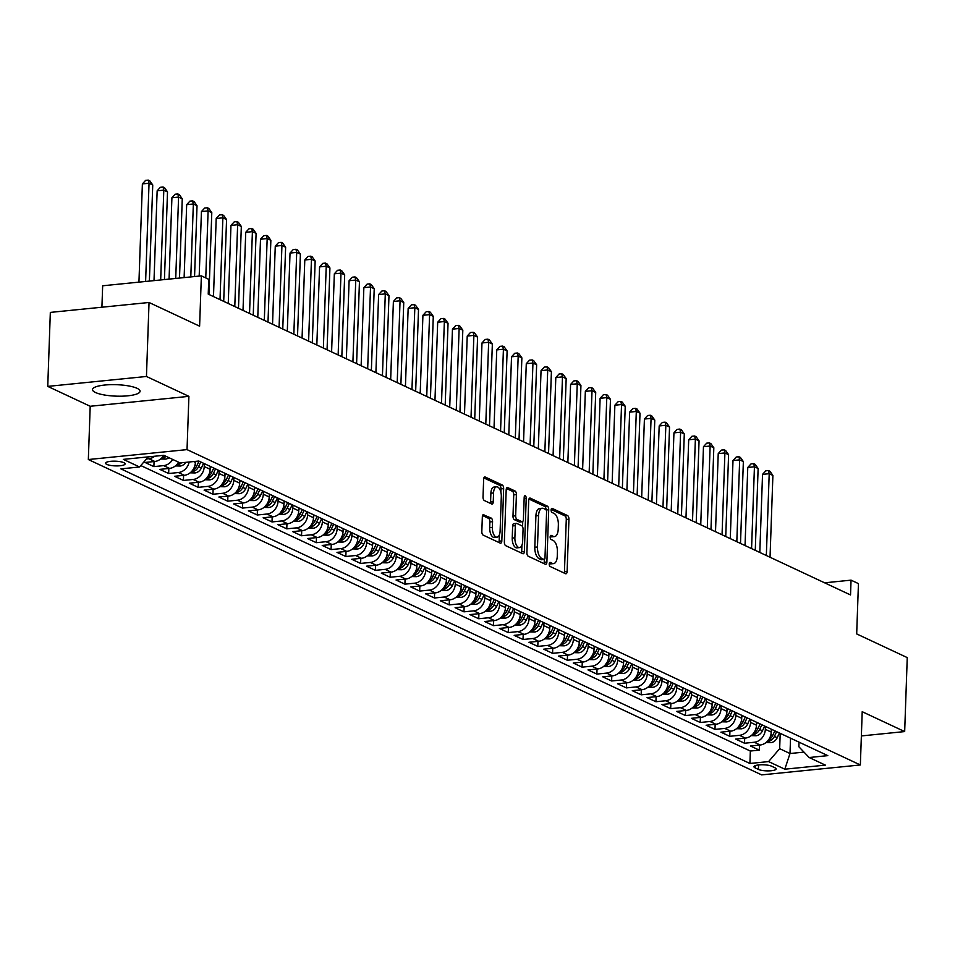 <?xml version="1.0" encoding="UTF-8"?>
<svg xmlns="http://www.w3.org/2000/svg" width="955" height="955" viewBox="0 0 955 955"><rect width="100%" height="100%" fill="white"/><g stroke="black" fill="none" stroke-linecap="round" stroke-linejoin="round"><path stroke-width="1.43" d="M549.221 563.987A2.101 1.003 84.3 0 0 550.164 566.494L565.563 573.716A2.996 1.433 84.3 0 0 565.969 573.788A2.996 1.433 84.3 0 0 567.115 571.484L568.941 519.198A2.996 1.433 84.3 0 0 567.592 515.616L552.193 508.406A2.101 1.003 84.3 0 0 551.918 508.358A2.101 1.003 84.3 0 0 551.107 509.958A2.101 1.003 84.3 0 0 552.05 512.477L554.043 513.408A9.586 4.572 84.3 0 1 558.353 524.868L558.209 529.225A9.586 4.572 84.3 0 1 554.521 536.591A9.586 4.572 84.3 0 1 553.243 536.352L551.25 535.421A2.101 1.003 84.3 0 0 550.975 535.361A2.101 1.003 84.3 0 0 550.164 536.973A2.101 1.003 84.3 0 0 551.107 539.48L553.1 540.423A9.586 4.572 84.3 0 1 557.41 551.883L557.266 556.24A9.586 4.572 84.3 0 1 553.578 563.605A9.586 4.572 84.3 0 1 552.3 563.366L550.307 562.435A2.101 1.003 84.3 0 0 550.032 562.376A2.101 1.003 84.3 0 0 549.221 563.987M95.488 392.505A23.791 5.73 -178 0 0 122.145 396.17A23.791 5.73 -178 0 0 140.075 391.252A23.791 5.73 -178 0 0 137.102 388.327A23.791 5.73 -178 0 0 110.446 384.674A23.791 5.73 -178 0 0 92.516 389.592A23.791 5.73 -178 0 0 95.488 392.505M106.817 464.405A9.765 2.352 -178 0 0 117.763 465.897A9.765 2.352 -178 0 0 125.117 463.879A9.765 2.352 -178 0 0 123.899 462.686A9.765 2.352 -178 0 0 112.965 461.181A9.765 2.352 -178 0 0 105.599 463.199A9.765 2.352 -178 0 0 106.817 464.405M483.887 514.638A2.996 1.433 84.3 0 0 483.481 514.566A2.996 1.433 84.3 0 0 482.335 516.87L481.821 531.541A2.996 1.433 84.3 0 0 483.17 535.122L500.277 543.132A2.996 1.433 84.3 0 0 500.671 543.204A2.996 1.433 84.3 0 0 501.817 540.9L503.643 488.626A2.996 1.433 84.3 0 0 502.294 485.033L485.2 477.023A2.996 1.433 84.3 0 0 484.794 476.951A2.996 1.433 84.3 0 0 483.648 479.255L483.027 496.97A2.996 1.433 84.3 0 0 484.376 500.551L491.694 503.989A2.996 1.433 84.3 0 0 492.1 504.061A2.996 1.433 84.3 0 0 493.246 501.757L493.556 492.971A8.01 3.82 84.3 0 1 496.624 486.811A8.01 3.82 84.3 0 1 501.303 496.6L500.11 531.028A8.01 3.82 84.3 0 1 497.03 537.176A8.01 3.82 84.3 0 1 492.35 527.387L492.553 521.657A2.996 1.433 84.3 0 0 491.204 518.076L483.111 514.721M861.374 735.935L904.672 731.578L907.25 657.601L856.683 633.917L858.438 583.612L851.048 580.151L850.535 594.953L208.226 294.116L208.751 279.326L201.362 275.864L102.663 285.784L101.91 307.224M146.449 376.473L47.75 386.393L90.2 406.269L188.899 396.349L146.449 376.473L149.04 302.484L199.607 326.168L201.362 275.864M188.899 396.349L187.037 449.614L860.36 764.967L761.66 774.887L88.338 459.534L187.037 449.614M904.672 731.578L862.21 711.702L860.36 764.967M526.897 552.647A2.996 1.433 84.3 0 0 528.246 556.228L545.341 564.238A2.996 1.433 84.3 0 0 545.747 564.321A2.996 1.433 84.3 0 0 546.893 562.018L548.719 509.731A2.996 1.433 84.3 0 0 547.37 506.15L530.276 498.14A2.996 1.433 84.3 0 0 529.87 498.068A2.996 1.433 84.3 0 0 528.724 500.36L526.897 552.647M522.803 553.685L505.708 545.675A2.996 1.433 84.3 0 1 504.359 542.094L506.186 489.808A2.996 1.433 84.3 0 1 507.332 487.504A2.996 1.433 84.3 0 1 507.738 487.587L515.055 491.013A2.996 1.433 84.3 0 1 516.404 494.595L515.664 515.796A2.996 1.433 84.3 0 0 517.013 519.377L521.86 521.657A2.996 1.433 84.3 0 0 522.266 521.728A2.996 1.433 84.3 0 0 523.412 519.425L524.188 497.352A2.101 1.003 84.3 0 1 524.987 495.74A2.101 1.003 84.3 0 1 526.217 498.307L524.355 551.465A2.996 1.433 84.3 0 1 523.209 553.757A2.996 1.433 84.3 0 1 522.803 553.685M47.75 386.393L50.328 312.404L149.04 302.484M154.722 456.227A12.2 10.314 115.1 0 1 148.861 458.71L154.77 461.48L145.029 462.459L153.886 466.601L154.065 461.54M172.7 459.439A12.2 10.314 115.1 0 1 163.627 465.622L169.536 468.392L159.795 469.371L168.653 473.513L168.832 468.463M189.185 462.005A12.2 10.314 115.1 0 1 178.394 472.534L184.303 475.304L174.562 476.282L183.42 480.437L183.599 475.375M204.346 463.641L204.239 466.541A12.2 10.314 115.1 0 1 193.161 479.458L199.058 482.215L189.329 483.194L198.186 487.348L198.365 482.287M219.113 470.552L219.005 473.465A12.2 10.314 115.1 0 1 207.927 486.37L213.825 489.139L204.095 490.118L212.953 494.26L213.132 489.211M233.868 477.464L233.772 480.377A12.2 10.314 115.1 0 1 222.682 493.281L228.591 496.051L218.862 497.03L227.72 501.184L227.899 496.123M248.634 484.388L248.539 487.289A12.2 10.314 115.1 0 1 237.449 500.205L243.358 502.963L233.629 503.942L242.486 508.096L242.654 503.034M263.401 491.3L263.305 494.213A12.2 10.314 115.1 0 1 252.216 507.117L258.125 509.886L248.384 510.865L257.253 515.008L257.42 509.958M278.168 498.212L278.072 501.124A12.2 10.314 115.1 0 1 266.982 514.029L272.891 516.798L263.15 517.777L272.008 521.931L272.187 516.87M292.934 505.135L292.839 508.036A12.2 10.314 115.1 0 1 281.749 520.952L287.658 523.71L277.917 524.689L286.775 528.843L286.954 523.782M307.701 512.047L307.606 514.96A12.2 10.314 115.1 0 1 296.516 527.864L302.425 530.634L292.684 531.613L301.541 535.755L301.72 530.705M322.468 518.959L322.36 521.872A12.2 10.314 115.1 0 1 311.282 534.776L317.191 537.546L307.45 538.524L316.308 542.679L316.487 537.617M337.234 525.871L337.127 528.784A12.2 10.314 115.1 0 1 326.049 541.7L331.958 544.457L322.217 545.436L331.075 549.591L331.254 544.529M352.001 532.795L351.894 535.695A12.2 10.314 115.1 0 1 340.816 548.612L346.725 551.381L336.984 552.36L345.841 556.502L346.02 551.453M366.768 539.706L366.66 542.619A12.2 10.314 115.1 0 1 355.582 555.524L361.479 558.293L351.75 559.272L360.608 563.426L360.787 558.365M381.534 546.618L381.427 549.531A12.2 10.314 115.1 0 1 370.349 562.447L376.246 565.205L366.517 566.184L375.375 570.338L375.554 565.276M396.301 553.542L396.194 556.443A12.2 10.314 115.1 0 1 385.116 569.359L391.013 572.129L381.284 573.107L390.141 577.25L390.32 572.188M411.056 560.454L410.96 563.366A12.2 10.314 115.1 0 1 399.87 576.271L405.78 579.04L396.05 580.019L404.908 584.162L405.087 579.112M425.823 567.365L425.727 570.278A12.2 10.314 115.1 0 1 414.637 583.183L420.546 585.952L410.805 586.931L419.675 591.085L419.842 586.024M440.589 574.289L440.494 577.19A12.2 10.314 115.1 0 1 429.404 590.106L435.313 592.876L425.572 593.855L434.441 597.997L434.609 592.936M455.356 581.201L455.26 584.114A12.2 10.314 115.1 0 1 444.171 597.018L450.08 599.788L440.339 600.767L449.196 604.909L449.375 599.859M470.123 588.113L470.027 591.026A12.2 10.314 115.1 0 1 458.937 603.93L464.846 606.7L455.105 607.678L463.963 611.833L464.142 606.771M484.889 595.037L484.782 597.937A12.2 10.314 115.1 0 1 473.704 610.854L479.613 613.611L469.872 614.59L478.73 618.745L478.909 613.683M499.656 601.948L499.549 604.861A12.2 10.314 115.1 0 1 488.471 617.766L494.38 620.535L484.639 621.514L493.496 625.656L493.675 620.607M514.423 608.86L514.315 611.773A12.2 10.314 115.1 0 1 503.237 624.677L509.146 627.447L499.405 628.426L508.263 632.58L508.442 627.519M529.189 615.784L529.082 618.685A12.2 10.314 115.1 0 1 518.004 631.601L523.913 634.359L514.172 635.338L523.03 639.492L523.209 634.43M543.956 622.696L543.849 625.609A12.2 10.314 115.1 0 1 532.771 638.513L538.668 641.283L528.939 642.261L537.796 646.404L537.975 641.354M558.723 629.608L558.615 632.52A12.2 10.314 115.1 0 1 547.537 645.425L553.434 648.194L543.705 649.173L552.563 653.327L552.742 648.266M573.477 636.519L573.382 639.432A12.2 10.314 115.1 0 1 562.292 652.349L568.201 655.106L558.472 656.085L567.33 660.239L567.509 655.178M588.244 643.443L588.149 646.356A12.2 10.314 115.1 0 1 577.059 659.26L582.968 662.03L573.239 663.009L582.096 667.151L582.264 662.101M603.011 650.355L602.915 653.268A12.2 10.314 115.1 0 1 591.825 666.172L597.735 668.942L587.994 669.921L596.863 674.075L597.03 669.013M617.778 657.267L617.682 660.18A12.2 10.314 115.1 0 1 606.592 673.096L612.501 675.854L602.76 676.832L611.618 680.987L611.797 675.925M632.544 664.191L632.449 667.091A12.2 10.314 115.1 0 1 621.359 680.008L627.268 682.777L617.527 683.756L626.385 687.898L626.564 682.849M647.311 671.102L647.215 674.015A12.2 10.314 115.1 0 1 636.125 686.92L642.035 689.689L632.294 690.668L641.151 694.822L641.33 689.761M662.078 678.014L661.97 680.927A12.2 10.314 115.1 0 1 650.892 693.843L656.801 696.601L647.06 697.58L655.918 701.734L656.097 696.673M676.844 684.938L676.737 687.839A12.2 10.314 115.1 0 1 665.659 700.755L671.568 703.525L661.827 704.504L670.685 708.646L670.864 703.584M691.611 691.85L691.504 694.763A12.2 10.314 115.1 0 1 680.426 707.667L686.335 710.436L676.594 711.415L685.451 715.558L685.63 710.508M706.378 698.762L706.27 701.674A12.2 10.314 115.1 0 1 695.192 714.579L701.089 717.348L691.36 718.327L700.218 722.481L700.397 717.42M721.144 705.685L721.037 708.586A12.2 10.314 115.1 0 1 709.959 721.503L715.856 724.272L706.127 725.239L714.985 729.393L715.164 724.332M735.911 712.597L735.804 715.51A12.2 10.314 115.1 0 1 724.726 728.414L730.623 731.184L720.894 732.163L729.751 736.305L729.93 731.255M750.666 719.509L750.57 722.422A12.2 10.314 115.1 0 1 739.48 735.326L745.389 738.096L735.66 739.075L744.518 743.229L754.247 742.25A12.2 10.314 -64.9 0 0 765.337 729.334L765.433 726.433M744.685 738.167L744.518 743.229M184.303 475.304A12.2 10.314 -64.9 0 0 195.381 462.399L195.417 461.372M199.058 482.215A12.2 10.314 -64.9 0 0 210.148 469.311L210.243 466.398M213.825 489.139A12.2 10.314 -64.9 0 0 224.914 476.223L225.01 473.322M228.591 496.051A12.2 10.314 -64.9 0 0 239.681 483.146L239.777 480.234M243.358 502.963A12.2 10.314 -64.9 0 0 254.448 490.058L254.543 487.146M258.125 509.886A12.2 10.314 -64.9 0 0 269.215 496.97L269.31 494.069M272.891 516.798A12.2 10.314 -64.9 0 0 283.969 503.894L284.077 500.981M287.658 523.71A12.2 10.314 -64.9 0 0 298.736 510.806L298.843 507.893M302.425 530.634A12.2 10.314 -64.9 0 0 313.503 517.717L313.61 514.817M317.191 537.546A12.2 10.314 -64.9 0 0 328.269 524.641L328.377 521.728M331.958 544.457A12.2 10.314 -64.9 0 0 343.036 531.553L343.143 528.64M346.725 551.381A12.2 10.314 -64.9 0 0 357.803 538.465L357.91 535.552M361.479 558.293A12.2 10.314 -64.9 0 0 372.569 545.389L372.665 542.476M376.246 565.205A12.2 10.314 -64.9 0 0 387.336 552.3L387.432 549.388M391.013 572.129A12.2 10.314 -64.9 0 0 402.103 559.212L402.198 556.299M405.78 579.04A12.2 10.314 -64.9 0 0 416.869 566.124L416.965 563.223M420.546 585.952A12.2 10.314 -64.9 0 0 431.636 573.048L431.732 570.135M435.313 592.876A12.2 10.314 -64.9 0 0 446.403 579.96L446.498 577.047M450.08 599.788A12.2 10.314 -64.9 0 0 461.158 586.871L461.265 583.971M464.846 606.7A12.2 10.314 -64.9 0 0 475.924 593.795L476.032 590.882M479.613 613.611A12.2 10.314 -64.9 0 0 490.691 600.707L490.798 597.794M494.38 620.535A12.2 10.314 -64.9 0 0 505.458 607.619L505.565 604.718M509.146 627.447A12.2 10.314 -64.9 0 0 520.224 614.543L520.332 611.63M523.913 634.359A12.2 10.314 -64.9 0 0 534.991 621.454L535.087 618.542M538.668 641.283A12.2 10.314 -64.9 0 0 549.758 628.366L549.853 625.465M553.434 648.194A12.2 10.314 -64.9 0 0 564.524 635.29L564.62 632.377M568.201 655.106A12.2 10.314 -64.9 0 0 579.291 642.202L579.387 639.289M582.968 662.03A12.2 10.314 -64.9 0 0 594.058 649.114L594.153 646.213M597.735 668.942A12.2 10.314 -64.9 0 0 608.824 656.037L608.92 653.125M612.501 675.854A12.2 10.314 -64.9 0 0 623.579 662.949L623.687 660.036M627.268 682.777A12.2 10.314 -64.9 0 0 638.346 669.861L638.453 666.948M642.035 689.689A12.2 10.314 -64.9 0 0 653.113 676.785L653.22 673.872M656.801 696.601A12.2 10.314 -64.9 0 0 667.879 683.696L667.987 680.784M671.568 703.525A12.2 10.314 -64.9 0 0 682.646 690.608L682.753 687.696M686.335 710.436A12.2 10.314 -64.9 0 0 697.413 697.52L697.52 694.619M701.089 717.348A12.2 10.314 -64.9 0 0 712.179 704.444L712.275 701.531M715.856 724.272A12.2 10.314 -64.9 0 0 726.946 711.356L727.042 708.443M730.623 731.184A12.2 10.314 -64.9 0 0 741.713 718.267L741.808 715.367M745.389 738.096A12.2 10.314 -64.9 0 0 756.479 725.191L756.575 722.278M774.947 767.76L771.688 766.232A9.455 2.28 -178 0 0 761.099 764.776A9.455 2.28 -178 0 0 753.973 766.734A9.455 2.28 -178 0 0 755.154 767.892L758.401 769.42A9.455 2.28 -178 0 0 769.002 770.876A9.455 2.28 -178 0 0 776.129 768.918A9.455 2.28 -178 0 0 774.947 767.76M148.252 456.872L139.561 466.983L120.891 468.869L749.914 763.463L768.584 761.589L779.662 748.684L780.199 733.345M139.561 466.983L123.326 459.379L163.866 455.308L180.113 462.912L198.783 461.038L827.806 755.632L809.136 757.518L825.371 765.122L784.819 769.193L768.584 761.589M140.791 465.551L750.343 751.036L759.285 750.141L750.415 745.986L760.156 745.007A12.2 10.314 -64.9 0 0 771.246 732.103L771.342 729.19M739.48 735.326L729.751 736.305M724.726 728.414L714.985 729.393M709.959 721.503L700.218 722.481M695.192 714.579L685.451 715.558M680.426 707.667L670.685 708.646M665.659 700.755L655.918 701.734M650.892 693.843L641.151 694.822M636.125 686.92L626.385 687.898M621.359 680.008L611.618 680.987M606.592 673.096L596.863 674.075M591.825 666.172L582.096 667.151M577.059 659.26L567.33 660.239M562.292 652.349L552.563 653.327M547.537 645.425L537.796 646.404M532.771 638.513L523.03 639.492M518.004 631.601L508.263 632.58M503.237 624.677L493.496 625.656M488.471 617.766L478.73 618.745M473.704 610.854L463.963 611.833M458.937 603.93L449.196 604.909M444.171 597.018L434.441 597.997M429.404 590.106L419.675 591.085M414.637 583.183L404.908 584.162M399.87 576.271L390.141 577.25M385.116 569.359L375.375 570.338M370.349 562.447L360.608 563.426M355.582 555.524L345.841 556.502M340.816 548.612L331.075 549.591M326.049 541.7L316.308 542.679M311.282 534.776L301.541 535.755M296.516 527.864L286.775 528.843M281.749 520.952L272.008 521.931M266.982 514.029L257.253 515.008M252.216 507.117L242.486 508.096M237.449 500.205L227.72 501.184M222.682 493.281L212.953 494.26M207.927 486.37L198.186 487.348M193.161 479.458L183.42 480.437M178.394 472.534L168.653 473.513M163.627 465.622L153.886 466.601M148.861 458.71L146.473 458.949M779.662 748.684L790 753.519L803.991 752.122M790.537 738.179L790 753.519L784.819 769.193M799.037 742.166L798.869 746.75L809.136 757.518M90.2 406.269L88.338 459.534M851.048 580.151L824.619 582.813M759.452 745.079L759.285 750.141M750.343 751.036L749.914 763.463M169.536 468.392A12.2 10.314 -64.9 0 0 178.609 462.208M154.77 461.48A12.2 10.314 -64.9 0 0 163.83 455.308M549.28 563.462L549.626 563.629A9.586 4.572 84.3 0 0 550.916 563.868L553.578 563.605M554.521 536.591L551.859 536.865A9.586 4.572 84.3 0 1 550.581 536.615L550.223 536.459M564.214 573.084A2.996 1.433 84.3 0 0 564.453 571.759L566.279 519.472A2.996 1.433 84.3 0 0 564.93 515.891L551.166 509.445M546.057 509.851A2.996 1.433 84.3 0 0 544.708 506.413L528.951 499.035M543.992 563.605A2.996 1.433 84.3 0 0 544.231 562.28L544.326 559.439M543.896 559.427A2.101 1.003 84.3 0 0 544.171 559.475A2.101 1.003 84.3 0 0 544.983 557.875L546.582 511.976A2.101 1.003 84.3 0 0 545.639 509.469L543.538 508.49A9.586 4.572 84.3 0 0 542.249 508.239A9.586 4.572 84.3 0 0 538.572 515.605L537.474 546.976A9.586 4.572 84.3 0 0 541.795 558.448L543.896 559.427L541.222 559.702A2.101 1.003 84.3 0 0 541.509 559.749A2.101 1.003 84.3 0 0 541.772 559.642M542.249 508.239L539.587 508.514A9.586 4.572 84.3 0 0 535.91 515.879L538.572 515.605M541.222 559.702L539.121 558.711A9.586 4.572 84.3 0 1 534.812 547.251L535.91 515.879M506.413 488.483L512.381 491.276L515.055 491.013M519.974 521.848A2.996 1.433 84.3 0 1 519.604 522.003A2.996 1.433 84.3 0 1 519.198 521.919L514.339 519.651A2.996 1.433 84.3 0 1 512.99 516.07L513.73 494.857A2.996 1.433 84.3 0 0 512.381 491.276M522.743 521.49L522.564 526.694M521.919 545.269L521.693 551.727L524.355 551.465M514.888 537.796A8.01 3.82 84.3 0 0 519.568 547.585A8.01 3.82 84.3 0 0 522.648 541.437L523.065 529.309A2.996 1.433 84.3 0 0 521.728 525.727L516.87 523.447A2.996 1.433 84.3 0 0 516.464 523.376A2.996 1.433 84.3 0 0 515.318 525.68L514.888 537.796L512.226 538.071A8.01 3.82 84.3 0 0 516.906 547.86L519.568 547.585M514.196 523.722A2.996 1.433 84.3 0 0 513.802 523.638A2.996 1.433 84.3 0 0 512.644 525.942L515.318 525.68M512.226 538.071L512.644 525.942M521.454 553.052A2.996 1.433 84.3 0 0 521.693 551.727M497.03 537.176L494.356 537.45A8.01 3.82 84.3 0 1 489.688 527.661L489.879 521.919A2.996 1.433 84.3 0 0 488.53 518.338L482.562 515.545M496.624 486.811L493.962 487.086A8.01 3.82 84.3 0 0 490.882 493.234L493.556 492.971M490.345 503.357A2.996 1.433 84.3 0 0 490.584 502.032L490.882 493.234M500.862 492.219L500.981 488.888A2.996 1.433 84.3 0 0 499.632 485.307L483.875 477.93M498.928 542.5A2.996 1.433 84.3 0 0 499.155 541.175L499.37 534.86M766.005 742.548L770.888 742.656A8.082 6.828 -64.9 0 0 777.215 737.714L779.435 732.986M771.27 731.184L772.046 729.525M770.04 557.243L772.893 475.423L769.205 473.692L762.532 474.36L759.81 552.456M768.321 739.946L770.088 740.782A8.082 6.828 -64.9 0 0 774.41 736.401L776.618 731.673M774.851 730.838L772.643 735.577A8.082 6.828 115.1 0 1 768.584 739.827M762.532 474.36L765.779 470.839L768.441 470.564L769.205 473.692L766.34 555.512M768.441 470.564L769.921 471.257L772.893 475.423M751.239 735.625L756.121 735.744A8.082 6.828 -64.9 0 0 762.448 730.802L764.668 726.063M756.503 724.26L757.279 722.613M755.274 550.331L758.127 468.511L754.438 466.78L747.765 467.449L745.043 545.544M753.555 733.034L755.333 733.858A8.082 6.828 -64.9 0 0 759.643 729.489L761.863 724.75M760.085 723.926L757.876 728.653A8.082 6.828 115.1 0 1 753.817 732.915M747.765 467.449L751.012 463.915L753.674 463.653L754.438 466.78L751.573 548.6M753.674 463.653L755.154 464.345L758.127 468.511M736.472 728.713L741.355 728.82A8.082 6.828 -64.9 0 0 747.693 723.89L749.902 719.151M741.737 717.348L742.513 715.689M740.507 543.419L743.36 461.587L739.671 459.868L732.998 460.537L730.277 538.62M738.788 726.11L740.567 726.946A8.082 6.828 -64.9 0 0 744.888 722.565L747.097 717.838M745.318 717.002L743.109 721.741A8.082 6.828 115.1 0 1 739.051 725.991M732.998 460.537L736.245 457.003L738.907 456.741L739.671 459.868L736.818 541.688M738.907 456.741L740.388 457.433L743.36 461.587M721.705 721.801L726.588 721.908A8.082 6.828 -64.9 0 0 732.927 716.966L735.135 712.239M726.982 710.436L727.746 708.777M725.74 536.495L728.593 454.676L724.905 452.945L718.232 453.613L715.51 531.708M724.021 719.199L725.8 720.034A8.082 6.828 -64.9 0 0 730.121 715.653L732.33 710.926M730.551 710.09L728.343 714.829A8.082 6.828 115.1 0 1 724.284 719.079M718.232 453.613L721.479 450.092L724.141 449.817L724.905 452.945L722.052 534.776M724.141 449.817L725.621 450.509L728.593 454.676M706.939 714.877L711.821 714.997A8.082 6.828 -64.9 0 0 718.16 710.054L720.368 705.315M712.215 703.513L712.979 701.865M710.974 529.583L713.827 447.764L710.138 446.033L703.465 446.701L700.743 524.796M709.255 712.287L711.033 713.11A8.082 6.828 -64.9 0 0 715.355 708.741L717.563 704.002M715.784 703.178L713.576 707.906A8.082 6.828 115.1 0 1 709.517 712.167M703.465 446.701L706.712 443.168L709.374 442.905L710.138 446.033L707.285 527.852M709.374 442.905L710.854 443.598L713.827 447.764M692.172 707.965L697.054 708.073A8.082 6.828 -64.9 0 0 703.393 703.143L705.602 698.403M697.448 696.601L698.212 694.942M696.207 522.672L699.06 440.84L695.371 439.121L688.698 439.789L685.976 517.873M694.488 705.363L696.267 706.199A8.082 6.828 -64.9 0 0 700.588 701.818L702.796 697.09M701.018 696.255L698.809 700.994A8.082 6.828 115.1 0 1 694.751 705.244M688.698 439.789L691.945 436.256L694.619 435.993L695.371 439.121L692.518 520.941M694.619 435.993L696.088 436.686L699.06 440.84M677.405 701.054L682.288 701.161A8.082 6.828 -64.9 0 0 688.627 696.219L690.835 691.492M682.682 689.689L683.458 688.03M681.44 515.748L684.293 433.928L680.605 432.197L673.943 432.866L671.21 510.961M679.733 698.451L681.5 699.287A8.082 6.828 -64.9 0 0 685.821 694.906L688.03 690.178M686.263 689.343L684.043 694.082A8.082 6.828 115.1 0 1 679.984 698.332M673.943 432.866L677.179 429.344L679.853 429.07L680.605 432.197L677.752 514.029M679.853 429.07L681.321 429.762L684.293 433.928M662.639 694.142L667.521 694.249A8.082 6.828 -64.9 0 0 673.86 689.307L676.068 684.568M667.915 682.765L668.691 681.118M666.674 508.836L669.539 427.016L665.838 425.285L659.177 425.954L656.443 504.049M664.966 691.539L666.733 692.363A8.082 6.828 -64.9 0 0 671.055 687.994L673.263 683.255M671.496 682.431L669.288 687.158A8.082 6.828 115.1 0 1 665.217 691.42M659.177 425.954L662.412 422.42L665.086 422.158L665.838 425.285L662.985 507.105M665.086 422.158L666.554 422.85L669.539 427.016M647.872 687.218L652.766 687.325A8.082 6.828 -64.9 0 0 659.093 682.395L661.302 677.656M653.148 675.854L653.924 674.194M651.907 501.924L654.772 420.093L651.071 418.374L644.41 419.042L641.676 497.125M650.2 684.616L651.967 685.451A8.082 6.828 -64.9 0 0 656.288 681.082L658.496 676.343M656.73 675.507L654.521 680.247A8.082 6.828 115.1 0 1 650.451 684.496M644.41 419.042L647.645 415.509L650.319 415.246L651.071 418.374L648.218 500.193M650.319 415.246L651.799 415.938L654.772 420.093M633.117 680.306L638 680.414A8.082 6.828 -64.9 0 0 644.327 675.472L646.535 670.744M638.382 668.942L639.158 667.282M637.14 495L640.005 413.181L636.305 411.45L629.643 412.13L626.91 490.213M635.433 677.704L637.2 678.539A8.082 6.828 -64.9 0 0 641.521 674.158L643.73 669.431M641.963 668.596L639.755 673.335A8.082 6.828 115.1 0 1 635.684 677.584M629.643 412.13L632.879 408.597L635.553 408.322L636.305 411.45L633.452 493.281M635.553 408.322L637.033 409.015L640.005 413.181M618.351 673.394L623.233 673.502A8.082 6.828 -64.9 0 0 629.56 668.56L631.768 663.821M623.615 662.03L624.391 660.371M622.374 488.089L625.239 406.269L621.55 404.538L614.877 405.207L612.143 483.302M620.666 670.792L622.433 671.616A8.082 6.828 -64.9 0 0 626.755 667.247L628.963 662.507M627.196 661.684L624.988 666.411A8.082 6.828 115.1 0 1 620.917 670.673M614.877 405.207L618.124 401.685L620.786 401.41L621.55 404.538L618.685 486.358M620.786 401.41L622.266 402.103L625.239 406.269M603.584 666.471L608.466 666.578A8.082 6.828 -64.9 0 0 614.793 661.648L617.002 656.909M608.848 655.106L609.624 653.447M607.619 481.177L610.472 399.357L606.783 397.626L600.11 398.295L597.388 476.378M605.9 663.88L607.667 664.704A8.082 6.828 -64.9 0 0 611.988 660.335L614.196 655.596M612.43 654.772L610.221 659.499A8.082 6.828 115.1 0 1 606.162 663.749M600.11 398.295L603.357 394.761L606.019 394.499L606.783 397.626L603.918 479.446M606.019 394.499L607.499 395.191L610.472 399.357M588.817 659.559L593.7 659.666A8.082 6.828 -64.9 0 0 600.027 654.724L602.247 649.997M594.082 648.194L594.858 646.535M592.852 474.265L595.705 392.433L592.016 390.702L585.343 391.383L582.622 469.466M591.133 656.956L592.912 657.792A8.082 6.828 -64.9 0 0 597.221 653.411L599.442 648.684M597.663 647.848L595.454 652.587A8.082 6.828 115.1 0 1 591.396 656.837M585.343 391.383L588.59 387.849L591.252 387.575L592.016 390.702L589.151 472.534M591.252 387.575L592.733 388.267L595.705 392.433M574.051 652.647L578.933 652.754A8.082 6.828 -64.9 0 0 585.272 647.812L587.48 643.073M579.315 641.283L580.091 639.623M578.085 467.341L580.938 385.522L577.25 383.791L570.577 384.459L567.855 462.554M576.366 650.045L578.145 650.868A8.082 6.828 -64.9 0 0 582.466 646.499L584.675 641.76M582.896 640.936L580.688 645.664A8.082 6.828 115.1 0 1 576.629 649.925M570.577 384.459L573.824 380.938L576.486 380.663L577.25 383.791L574.385 465.61M576.486 380.663L577.966 381.355L580.938 385.522M559.284 645.723L564.166 645.843A8.082 6.828 -64.9 0 0 570.505 640.901L572.714 636.161M564.56 634.359L565.324 632.711M563.319 460.429L566.172 378.61L562.483 376.879L555.81 377.547L553.088 455.642M561.6 643.133L563.378 643.957A8.082 6.828 -64.9 0 0 567.7 639.587L569.908 634.848M568.13 634.025L565.921 638.752A8.082 6.828 115.1 0 1 561.862 643.002M555.81 377.547L559.057 374.014L561.719 373.751L562.483 376.879L559.63 458.698M561.719 373.751L563.199 374.444L566.172 378.61M544.517 638.811L549.4 638.919A8.082 6.828 -64.9 0 0 555.738 633.977L557.947 629.25M549.793 627.447L550.558 625.788M548.552 453.518L551.405 371.686L547.716 369.955L541.043 370.636L538.322 448.719M546.833 636.209L548.612 637.045A8.082 6.828 -64.9 0 0 552.933 632.664L555.142 627.936M553.363 627.101L551.154 631.84A8.082 6.828 115.1 0 1 547.096 636.09M541.043 370.636L544.29 367.102L546.952 366.839L547.716 369.955L544.863 451.787M546.952 366.839L548.433 367.52L551.405 371.686M529.75 631.9L534.633 632.007A8.082 6.828 -64.9 0 0 540.972 627.065L543.18 622.338M535.027 620.535L535.791 618.876M533.785 446.594L536.638 364.774L532.95 363.043L526.277 363.712L523.555 441.807M532.066 629.297L533.845 630.121A8.082 6.828 -64.9 0 0 538.166 625.752L540.375 621.013M538.596 620.189L536.388 624.928A8.082 6.828 115.1 0 1 532.329 629.178M526.277 363.712L529.524 360.19L532.198 359.916L532.95 363.043L530.097 444.863M532.198 359.916L533.666 360.608L536.638 364.774M514.984 624.976L519.866 625.095A8.082 6.828 -64.9 0 0 526.205 620.153L528.413 615.414M520.26 613.611L521.036 611.964M519.019 439.682L521.872 357.862L518.183 356.131L511.522 356.8L508.788 434.895M517.312 622.385L519.078 623.209A8.082 6.828 -64.9 0 0 523.4 618.84L525.608 614.101M523.841 613.277L521.621 618.004A8.082 6.828 115.1 0 1 517.562 622.266M511.522 356.8L514.757 353.266L517.431 353.004L518.183 356.131L515.33 437.951M517.431 353.004L518.899 353.696L521.872 357.862M500.217 618.064L505.1 618.172A8.082 6.828 -64.9 0 0 511.438 613.229L513.647 608.502M505.493 606.7L506.269 605.04M504.252 432.77L507.117 350.939L503.416 349.22L496.755 349.888L494.022 427.971M502.545 615.462L504.312 616.297A8.082 6.828 -64.9 0 0 508.633 611.916L510.841 607.189M509.075 606.353L506.866 611.093A8.082 6.828 115.1 0 1 502.796 615.342M496.755 349.888L499.99 346.355L502.664 346.092L503.416 349.22L500.563 431.039M502.664 346.092L504.133 346.772L507.117 350.939M485.45 611.152L490.345 611.26A8.082 6.828 -64.9 0 0 496.672 606.318L498.88 601.59M490.727 599.788L491.503 598.128M489.485 425.846L492.35 344.027L488.65 342.296L481.989 342.964L479.255 421.06M487.778 608.55L489.545 609.386A8.082 6.828 -64.9 0 0 493.866 605.004L496.075 600.277M494.308 599.442L492.1 604.181A8.082 6.828 115.1 0 1 488.029 608.431M481.989 342.964L485.224 339.443L487.898 339.168L488.65 342.296L485.797 424.115M487.898 339.168L489.366 339.861L492.35 344.027M470.684 604.229L475.578 604.348A8.082 6.828 -64.9 0 0 481.905 599.406L484.113 594.667M475.96 592.864L476.736 591.217M474.719 418.935L477.584 337.115L473.883 335.384L467.222 336.053L464.488 414.148M473.012 601.638L474.778 602.462A8.082 6.828 -64.9 0 0 479.1 598.093L481.308 593.353M479.541 592.53L477.333 597.257A8.082 6.828 115.1 0 1 473.262 601.519M467.222 336.053L470.457 332.519L473.131 332.256L473.883 335.384L471.03 417.204M473.131 332.256L474.611 332.949L477.584 337.115M455.929 597.317L460.811 597.424A8.082 6.828 -64.9 0 0 467.138 592.494L469.347 587.755M461.193 585.952L461.969 584.293M459.952 412.023L462.817 330.191L459.128 328.472L452.455 329.141L449.721 407.224M458.245 594.714L460.012 595.55A8.082 6.828 -64.9 0 0 464.333 591.169L466.541 586.442M464.775 585.606L462.566 590.345A8.082 6.828 115.1 0 1 458.495 594.595M452.455 329.141L455.702 325.607L458.364 325.345L459.128 328.472L456.263 410.292M458.364 325.345L459.844 326.037L462.817 330.191M441.162 590.405L446.045 590.512A8.082 6.828 -64.9 0 0 452.372 585.57L454.58 580.843M446.427 579.04L447.203 577.381M445.197 405.099L448.05 323.279L444.362 321.549L437.688 322.217L434.967 400.312M443.478 587.803L445.245 588.638A8.082 6.828 -64.9 0 0 449.566 584.257L451.775 579.53M450.008 578.694L447.8 583.433A8.082 6.828 115.1 0 1 443.729 587.683M437.688 322.217L440.935 318.695L443.598 318.421L444.362 321.549L441.497 403.38M443.598 318.421L445.078 319.113L448.05 323.279M426.396 583.493L431.278 583.601A8.082 6.828 -64.9 0 0 437.605 578.658L439.825 573.919M431.66 572.117L432.436 570.469M430.43 398.187L433.284 316.368L429.595 314.637L422.922 315.305L420.2 393.4M428.711 580.891L430.49 581.714A8.082 6.828 -64.9 0 0 434.8 577.345L437.02 572.606M435.241 571.782L433.033 576.51A8.082 6.828 115.1 0 1 428.974 580.771M422.922 315.305L426.169 311.772L428.831 311.509L429.595 314.637L426.73 396.456M428.831 311.509L430.311 312.201L433.284 316.368M411.629 576.569L416.511 576.677A8.082 6.828 -64.9 0 0 422.838 571.747L425.059 567.007M416.893 565.205L417.669 563.546M415.664 391.275L418.517 309.444L414.828 307.725L408.155 308.393L405.433 386.477M413.945 573.967L415.723 574.803A8.082 6.828 -64.9 0 0 420.033 570.433L422.253 565.694M420.475 564.859L418.266 569.598A8.082 6.828 115.1 0 1 414.207 573.848M408.155 308.393L411.402 304.86L414.064 304.597L414.828 307.725L411.963 389.545M414.064 304.597L415.544 305.29L418.517 309.444M396.862 569.658L401.745 569.765A8.082 6.828 -64.9 0 0 408.083 564.823L410.292 560.096M402.127 558.293L402.903 556.634M400.897 384.352L403.75 302.532L400.061 300.801L393.388 301.47L390.667 379.565M399.178 567.055L400.957 567.891A8.082 6.828 -64.9 0 0 405.278 563.51L407.487 558.782M405.708 557.947L403.499 562.686A8.082 6.828 115.1 0 1 399.441 566.936M393.388 301.47L396.635 297.948L399.297 297.674L400.061 300.801L397.208 382.633M399.297 297.674L400.778 298.366L403.75 302.532M382.096 562.746L386.978 562.853A8.082 6.828 -64.9 0 0 393.317 557.911L395.525 553.172M387.372 551.369L388.136 549.722M386.13 377.44L388.983 295.62L385.295 293.889L378.622 294.558L375.9 372.653M384.411 560.143L386.19 560.967A8.082 6.828 -64.9 0 0 390.511 556.598L392.72 551.859M390.941 551.035L388.733 555.762A8.082 6.828 115.1 0 1 384.674 560.024M378.622 294.558L381.869 291.036L384.531 290.762L385.295 293.889L382.442 375.709M384.531 290.762L386.011 291.454L388.983 295.62M367.329 555.822L372.211 555.929A8.082 6.828 -64.9 0 0 378.55 550.999L380.759 546.26M372.605 544.457L373.369 542.798M371.364 370.528L374.217 288.708L370.528 286.978L363.855 287.646L361.133 365.729M369.645 553.22L371.423 554.055A8.082 6.828 -64.9 0 0 375.745 549.686L377.953 544.947M376.175 544.111L373.966 548.85A8.082 6.828 115.1 0 1 369.907 553.1M363.855 287.646L367.102 284.113L369.764 283.85L370.528 286.978L367.675 368.797M369.764 283.85L371.244 284.542L374.217 288.708M352.562 548.91L357.445 549.018A8.082 6.828 -64.9 0 0 363.783 544.075L365.992 539.348M357.839 537.546L358.603 535.886M356.597 363.604L359.45 281.785L355.761 280.054L349.1 280.734L346.367 358.817M354.89 546.308L356.657 547.143A8.082 6.828 -64.9 0 0 360.978 542.762L363.187 538.035M361.42 537.199L359.199 541.939A8.082 6.828 115.1 0 1 355.141 546.188M349.1 280.734L352.335 277.201L355.009 276.926L355.761 280.054L352.908 361.885M355.009 276.926L356.478 277.619L359.45 281.785M337.795 541.998L342.678 542.106A8.082 6.828 -64.9 0 0 349.017 537.164L351.225 532.424M343.072 530.634L343.848 528.975M341.83 356.693L344.683 274.873L340.995 273.142L334.334 273.81L331.6 351.906M340.123 539.396L341.89 540.22A8.082 6.828 -64.9 0 0 346.211 535.851L348.42 531.111M346.653 530.288L344.433 535.015A8.082 6.828 115.1 0 1 340.374 539.277M334.334 273.81L337.569 270.289L340.243 270.014L340.995 273.142L338.142 354.962M340.243 270.014L341.711 270.707L344.683 274.873M323.029 535.075L327.911 535.194A8.082 6.828 -64.9 0 0 334.25 530.252L336.458 525.513M328.305 523.71L329.081 522.051M327.064 349.781L329.929 267.961L326.228 266.23L319.567 266.899L316.833 344.982M325.357 532.484L327.123 533.308A8.082 6.828 -64.9 0 0 331.445 528.939L333.653 524.2M331.886 523.376L329.678 528.103A8.082 6.828 115.1 0 1 325.607 532.353M319.567 266.899L322.802 263.365L325.476 263.103L326.228 266.23L323.375 348.05M325.476 263.103L326.944 263.795L329.929 267.961M308.262 528.163L313.156 528.27A8.082 6.828 -64.9 0 0 319.483 523.328L321.692 518.601M313.538 516.798L314.314 515.139M312.297 342.869L315.162 261.037L311.461 259.306L304.8 259.987L302.067 338.07M310.59 525.56L312.357 526.396A8.082 6.828 -64.9 0 0 316.678 522.015L318.886 517.288M317.12 516.452L314.911 521.191A8.082 6.828 115.1 0 1 310.841 525.441M304.8 259.987L308.035 256.453L310.709 256.179L311.461 259.306L308.608 341.138M310.709 256.179L312.19 256.871L315.162 261.037M293.507 521.251L298.39 521.358A8.082 6.828 -64.9 0 0 304.717 516.416L306.925 511.689M298.772 509.886L299.548 508.227M297.53 335.945L300.395 254.126L296.707 252.395L290.034 253.063L287.3 331.158M295.823 518.649L297.59 519.472A8.082 6.828 -64.9 0 0 301.911 515.103L304.12 510.364M302.353 509.54L300.145 514.268A8.082 6.828 115.1 0 1 296.074 518.529M290.034 253.063L293.269 249.542L295.943 249.267L296.707 252.395L293.842 334.214M295.943 249.267L297.423 249.959L300.395 254.126M278.741 514.327L283.623 514.447A8.082 6.828 -64.9 0 0 289.95 509.504L292.158 504.765M284.005 502.963L284.781 501.315M282.764 329.033L285.629 247.214L281.94 245.483L275.267 246.151L272.545 324.246M281.057 511.737L282.823 512.56A8.082 6.828 -64.9 0 0 287.145 508.191L289.353 503.452M287.586 502.628L285.378 507.356A8.082 6.828 115.1 0 1 281.307 511.617M275.267 246.151L278.514 242.618L281.176 242.355L281.94 245.483L279.075 327.302M281.176 242.355L282.656 243.048L285.629 247.214M263.974 507.415L268.856 507.523A8.082 6.828 -64.9 0 0 275.183 502.581L277.392 497.853M269.238 496.051L270.014 494.392M268.009 322.121L270.862 240.29L267.173 238.559L260.5 239.239L257.778 317.323M266.29 504.813L268.057 505.649A8.082 6.828 -64.9 0 0 272.378 501.268L274.586 496.54M272.82 495.705L270.611 500.444A8.082 6.828 115.1 0 1 266.552 504.694M260.5 239.239L263.747 235.706L266.409 235.443L267.173 238.559L264.308 320.391M266.409 235.443L267.889 236.124L270.862 240.29M249.207 500.504L254.09 500.611A8.082 6.828 -64.9 0 0 260.417 495.669L262.637 490.942M254.472 489.139L255.248 487.48M253.242 315.198L256.095 233.378L252.407 231.647L245.733 232.316L243.012 310.411M251.523 497.901L253.302 498.725A8.082 6.828 -64.9 0 0 257.611 494.356L259.832 489.617M258.053 488.793L255.845 493.532A8.082 6.828 115.1 0 1 251.786 497.782M245.733 232.316L248.98 228.794L251.643 228.52L252.407 231.647L249.542 313.467M251.643 228.52L253.123 229.212L256.095 233.378M234.441 493.58L239.323 493.699A8.082 6.828 -64.9 0 0 245.662 488.757L247.87 484.018M239.705 482.215L240.481 480.568M238.475 308.286L241.329 226.466L237.64 224.735L230.967 225.404L228.245 303.499M236.756 490.989L238.535 491.813A8.082 6.828 -64.9 0 0 242.857 487.444L245.065 482.705M243.286 481.881L241.078 486.608A8.082 6.828 115.1 0 1 237.019 490.87M230.967 225.404L234.214 221.87L236.876 221.608L237.64 224.735L234.787 306.555M236.876 221.608L238.356 222.3L241.329 226.466M219.674 486.668L224.556 486.775A8.082 6.828 -64.9 0 0 230.895 481.833L233.104 477.106M224.95 475.304L225.714 473.644M223.709 301.374L226.562 219.543L222.873 217.824L216.2 218.492L213.478 296.575M221.99 484.066L223.768 484.901A8.082 6.828 -64.9 0 0 228.09 480.52L230.298 475.793M228.52 474.957L226.311 479.697A8.082 6.828 115.1 0 1 222.252 483.946M216.2 218.492L219.447 214.959L222.109 214.696L222.873 217.824L220.02 299.643M222.109 214.696L223.589 215.388L226.562 219.543M204.907 479.756L209.79 479.864A8.082 6.828 -64.9 0 0 216.128 474.921L218.337 470.194M210.184 468.392L210.948 466.732M208.942 294.45L211.795 212.631L208.106 210.9L201.433 211.568L199.189 276.091M207.223 477.154L209.002 477.989A8.082 6.828 -64.9 0 0 213.323 473.608L215.532 468.881M213.753 468.046L211.544 472.785A8.082 6.828 115.1 0 1 207.486 477.034M201.433 211.568L204.68 208.047L207.342 207.772L208.106 210.9L205.767 277.929M207.342 207.772L208.823 208.465L211.795 212.631M190.141 472.832L195.023 472.952A8.082 6.828 -64.9 0 0 201.362 468.01L203.57 463.271M194.557 276.556L197.028 205.719L193.34 203.988L186.667 204.657L184.124 277.595M192.456 470.242L194.235 471.066A8.082 6.828 -64.9 0 0 198.556 466.697L200.765 461.957M198.986 461.134L196.778 465.861A8.082 6.828 115.1 0 1 192.719 470.123M186.667 204.657L189.914 201.123L192.588 200.86L193.34 203.988L190.797 276.926M192.588 200.86L194.056 201.553L197.028 205.719M175.374 465.921L180.256 466.028A8.082 6.828 -64.9 0 0 185.903 462.327M179.504 278.06L182.262 198.795L178.573 197.076L171.912 197.745L169.071 279.111M177.702 463.318L179.468 464.154A8.082 6.828 -64.9 0 0 181.593 462.757M179.158 462.471A8.082 6.828 115.1 0 1 177.952 463.199M171.912 197.745L175.147 194.211L177.821 193.949L178.573 197.076L175.732 278.442M177.821 193.949L179.289 194.641L182.262 198.795M160.607 459.009L165.49 459.116A8.082 6.828 -64.9 0 0 168.975 457.696M164.439 279.576L167.507 191.883L163.806 190.152L157.145 190.821L154.006 280.627M162.935 456.406L164.702 457.242A8.082 6.828 -64.9 0 0 166.17 456.383M164.403 455.547A8.082 6.828 115.1 0 1 163.186 456.287M157.145 190.821L160.38 187.299L163.054 187.025L163.806 190.152L160.679 279.958M163.054 187.025L164.523 187.717L167.507 191.883M149.374 281.092L152.74 184.972L149.04 183.241L142.379 183.909L138.941 282.143M142.379 183.909L145.614 180.376L148.288 180.113L149.04 183.241L145.614 281.474M148.288 180.113L149.768 180.805L152.74 184.972M193.59 461.552L195.381 462.399M204.239 466.541L210.148 469.311M219.005 473.465L224.914 476.223M233.772 480.377L239.681 483.146M248.539 487.289L254.448 490.058M263.305 494.213L269.215 496.97M278.072 501.124L283.969 503.894M292.839 508.036L298.736 510.806M307.606 514.96L313.503 517.717M322.36 521.872L328.269 524.641M337.127 528.784L343.036 531.553M351.894 535.695L357.803 538.465M366.66 542.619L372.569 545.389M381.427 549.531L387.336 552.3M396.194 556.443L402.103 559.212M410.96 563.366L416.869 566.124M425.727 570.278L431.636 573.048M440.494 577.19L446.403 579.96M455.26 584.114L461.158 586.871M470.027 591.026L475.924 593.795M484.782 597.937L490.691 600.707M499.549 604.861L505.458 607.619M514.315 611.773L520.224 614.543M529.082 618.685L534.991 621.454M543.849 625.609L549.758 628.366M558.615 632.52L564.524 635.29M573.382 639.432L579.291 642.202M588.149 646.356L594.058 649.114M602.915 653.268L608.824 656.037M617.682 660.18L623.579 662.949M632.449 667.091L638.346 669.861M647.215 674.015L653.113 676.785M661.97 680.927L667.879 683.696M676.737 687.839L682.646 690.608M691.504 694.763L697.413 697.52M706.27 701.674L712.179 704.444M721.037 708.586L726.946 711.356M735.804 715.51L741.713 718.267M750.57 722.422L756.479 725.191M765.337 729.334L771.246 732.103M754.247 742.25L760.156 745.007M758.557 764.955L758.401 769.42M755.226 765.659L755.154 767.892M549.626 563.629L552.3 563.366M550.581 536.615L553.243 536.352M564.93 515.891L567.592 515.616M566.279 519.472L568.941 519.198M564.453 571.759L567.115 571.484M529.488 498.212L530.276 498.14M544.708 506.413L547.37 506.15M546.141 509.994L548.719 509.731M544.231 562.28L546.893 562.018M534.812 547.251L537.474 546.976M539.121 558.711L541.795 558.448M506.962 487.659L507.738 487.587M513.73 494.857L516.404 494.595M512.99 516.07L515.664 515.796M514.339 519.651L517.013 519.377M519.198 521.919L521.86 521.657M524.152 498.51L526.217 498.307M488.53 518.338L491.204 518.076M489.879 521.919L492.553 521.657M489.688 527.661L492.35 527.387M490.584 502.032L493.246 501.757M484.424 477.106L485.2 477.023M499.632 485.307L502.294 485.033M500.981 488.888L503.643 488.626M499.155 541.175L501.817 540.9M767.498 741.152L770.721 742.656M774.41 736.401L777.215 737.714M770.888 734.753L772.643 735.577M770.16 738.8L770.088 740.782M752.743 734.228L755.954 735.732M759.643 729.489L762.448 730.802M756.121 727.829L757.876 728.653M755.393 731.888L755.333 733.858M737.976 727.316L741.187 728.82M744.888 722.565L747.693 723.89M741.355 720.918L743.109 721.741M740.626 724.964L740.567 726.946M723.21 720.404L726.421 721.908M730.121 715.653L732.927 716.966M726.588 714.006L728.343 714.829M725.872 718.053L725.8 720.034M708.443 713.481L711.654 714.985M715.355 708.741L718.16 710.054M711.821 707.082L713.576 707.906M711.105 711.141L711.033 713.11M693.676 706.569L696.887 708.073M700.588 701.818L703.393 703.143M697.054 700.17L698.809 700.994M696.338 704.217L696.267 706.199M678.91 699.657L682.121 701.161M685.821 694.906L688.627 696.219M682.288 693.258L684.043 694.082M681.572 697.305L681.5 699.287M664.143 692.733L667.354 694.249M671.055 687.994L673.86 689.307M667.521 686.335L669.288 687.158M666.805 690.393L666.733 692.363M649.376 685.821L652.587 687.325M656.288 681.082L659.093 682.395M652.754 679.423L654.521 680.247M652.038 683.47L651.967 685.451M634.609 678.91L637.821 680.414M641.521 674.158L644.327 675.472M638 672.511L639.755 673.335M637.272 676.558L637.2 678.539M619.843 671.998L623.054 673.502M626.755 667.247L629.56 668.56M623.233 665.587L624.988 666.411M622.505 669.646L622.433 671.616M605.076 665.074L608.299 666.578M611.988 660.335L614.793 661.648M608.466 658.675L610.221 659.499M607.738 662.722L607.667 664.704M590.309 658.162L593.533 659.666M597.221 653.411L600.027 654.724M593.7 651.764L595.454 652.587M592.971 655.81L592.912 657.792M575.555 651.25L578.766 652.754M582.466 646.499L585.272 647.812M578.933 644.852L580.688 645.664M578.205 648.899L578.145 650.868M560.788 644.327L563.999 645.831M567.7 639.587L570.505 640.901M564.166 637.928L565.921 638.752M563.438 641.975L563.378 643.957M546.021 637.415L549.232 638.919M552.933 632.664L555.738 633.977M549.4 631.016L551.154 631.84M548.683 635.063L548.612 637.045M531.255 630.503L534.466 632.007M538.166 625.752L540.972 627.065M534.633 624.104L536.388 624.928M533.917 628.151L533.845 630.121M516.488 623.579L519.699 625.083M523.4 618.84L526.205 620.153M519.866 617.181L521.621 618.004M519.15 621.227L519.078 623.209M501.721 616.667L504.932 618.172M508.633 611.916L511.438 613.229M505.1 610.269L506.866 611.093M504.383 614.316L504.312 616.297M486.955 609.756L490.166 611.26M493.866 605.004L496.672 606.318M490.333 603.357L492.1 604.181M489.617 607.404L489.545 609.386M472.188 602.832L475.399 604.336M479.1 598.093L481.905 599.406M475.578 596.433L477.333 597.257M474.85 600.492L474.778 602.462M457.421 595.92L460.632 597.424M464.333 591.169L467.138 592.494M460.811 589.522L462.566 590.345M460.083 593.568L460.012 595.55M442.654 589.008L445.866 590.512M449.566 584.257L452.372 585.57M446.045 582.61L447.8 583.433M445.317 586.657L445.245 588.638M427.888 582.084L431.111 583.601M434.8 577.345L437.605 578.658M431.278 575.686L433.033 576.51M430.55 579.745L430.49 581.714M413.133 575.173L416.344 576.677M420.033 570.433L422.838 571.747M416.511 568.774L418.266 569.598M415.783 572.821L415.723 574.803M398.366 568.261L401.577 569.765M405.278 563.51L408.083 564.823M401.745 561.862L403.499 562.686M401.016 565.909L400.957 567.891M383.6 561.349L386.811 562.853M390.511 556.598L393.317 557.911M386.978 554.939L388.733 555.762M386.262 558.997L386.19 560.967M368.833 554.425L372.044 555.929M375.745 549.686L378.55 550.999M372.211 548.027L373.966 548.85M371.495 552.074L371.423 554.055M354.066 547.513L357.277 549.018M360.978 542.762L363.783 544.075M357.445 541.115L359.199 541.939M356.728 545.162L356.657 547.143M339.3 540.602L342.511 542.106M346.211 535.851L349.017 537.164M342.678 534.191L344.433 535.015M341.962 538.25L341.89 540.22M324.533 533.678L327.744 535.182M331.445 528.939L334.25 530.252M327.911 527.279L329.678 528.103M327.195 531.326L327.123 533.308M309.766 526.766L312.977 528.27M316.678 522.015L319.483 523.328M313.144 520.368L314.911 521.191M312.428 524.414L312.357 526.396M295 519.854L298.211 521.358M301.911 515.103L304.717 516.416M298.39 513.456L300.145 514.268M297.662 517.503L297.59 519.472M280.233 512.931L283.444 514.435M287.145 508.191L289.95 509.504M283.623 506.532L285.378 507.356M282.895 510.579L282.823 512.56M265.466 506.019L268.689 507.523M272.378 501.268L275.183 502.581M268.856 499.62L270.611 500.444M268.128 503.667L268.057 505.649M250.699 499.107L253.923 500.611M257.611 494.356L260.417 495.669M254.09 492.708L255.845 493.532M253.362 496.755L253.302 498.725M235.945 492.183L239.156 493.687M242.857 487.444L245.662 488.757M239.323 485.785L241.078 486.608M238.595 489.843L238.535 491.813M221.178 485.271L224.389 486.775M228.09 480.52L230.895 481.833M224.556 478.873L226.311 479.697M223.84 482.92L223.768 484.901M206.411 478.36L209.623 479.864M213.323 473.608L216.128 474.921M209.79 471.961L211.544 472.785M209.073 476.008L209.002 477.989M191.645 471.436L194.856 472.94M198.556 466.697L201.362 468.01M195.023 465.037L196.778 465.861M194.307 469.096L194.235 471.066M176.878 464.524L180.089 466.028M179.516 462.638L179.468 464.154M162.111 457.612L165.322 459.116M164.761 455.714L164.702 457.242M541.509 559.749L544.171 559.475M519.604 522.003L522.266 521.728M513.802 523.638L516.464 523.376"/></g></svg>
